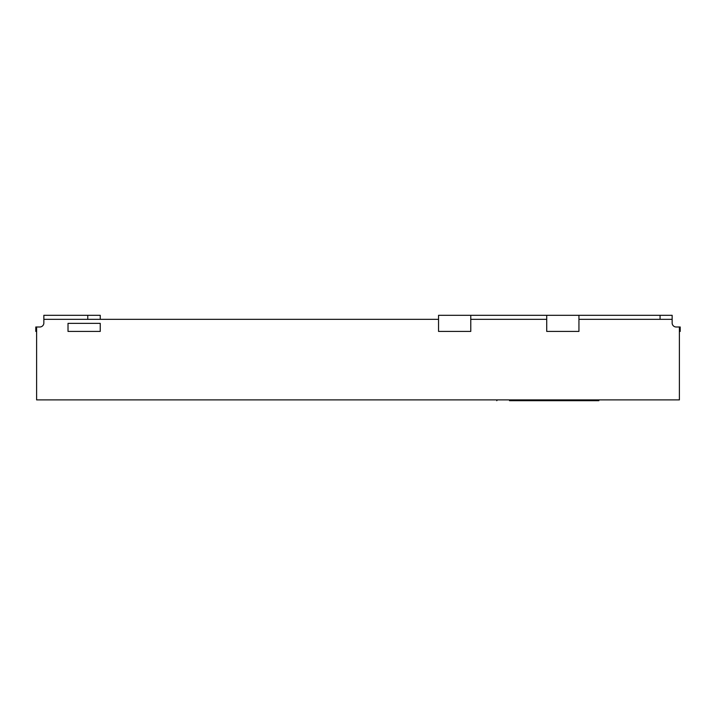 <?xml version="1.0" encoding="UTF-8"?>
<svg xmlns="http://www.w3.org/2000/svg" width="716" height="716" viewBox="0 0 716 716"><rect width="100%" height="100%" fill="white"/><g stroke="black" fill="none" stroke-linecap="round" stroke-linejoin="round"><path stroke-width="1.07" d="M438.55 319.336L43.855 319.336L43.855 322.961A4.027 4.027 0 0 1 39.828 326.988L36.605 326.988L36.605 399.886L679.394 399.886L679.394 326.988L676.173 326.988A4.027 4.027 0 0 1 672.145 322.961L672.145 319.336L578.94 319.336M546.72 319.336L470.77 319.336M679.394 331.418L680.2 331.418L680.2 326.988L679.394 326.988M660.062 319.336L660.062 315.309L672.145 315.309L672.145 319.336M470.77 315.309L438.55 315.309L438.55 331.418L470.77 331.418L470.77 315.309L546.72 315.309L546.72 331.418L578.94 331.418L578.94 315.309L660.062 315.309M546.72 315.309L578.94 315.309M680.2 331.418L680.2 326.988M100.24 319.336L100.24 315.309L87.764 315.309L87.764 319.336M43.855 319.336L43.855 315.309L87.764 315.309M36.605 326.988L35.8 326.988L35.8 331.418L36.605 331.418M579.817 399.886L579.817 400.692L509.506 400.692M497.289 399.886L496.797 400.692M598.845 399.886L598.845 400.692L579.817 400.692M68.02 323.364L68.02 331.418L100.24 331.418L100.24 323.364L68.02 323.364"/></g></svg>
